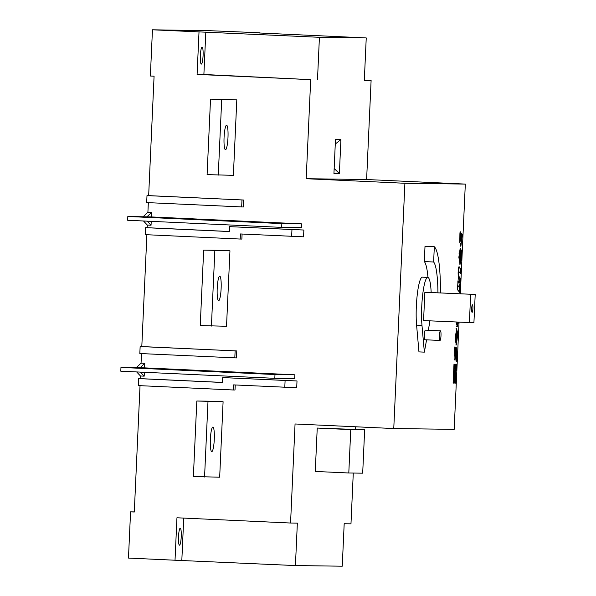 <?xml version="1.0" encoding="UTF-8"?>
<svg xmlns="http://www.w3.org/2000/svg" width="596" height="596" viewBox="0 0 596 596"><rect width="100%" height="100%" fill="white"/><g stroke="black" fill="none" stroke-linecap="round" stroke-linejoin="round"><path stroke-width="0.89" d="M146.892 216.862L151.63 212.4L151.421 216.929L127.82 216.482L281.841 223.612L301.718 223.88L301.546 227.65L281.67 227.381L281.841 223.612M281.67 227.381L127.648 220.259L127.82 216.482M143.494 220.989L147.324 225.057L151.049 225.228L147.219 221.161M151.63 212.4L147.905 212.228L143.167 216.691M151.22 221.347L151.049 225.228M201.336 64.077A8.5 1.356 92.6 0 0 203.08 55.629A8.5 1.356 92.6 0 0 202.111 47.099A8.5 1.356 92.6 0 0 202.104 47.099A8.5 1.356 92.6 0 0 200.36 55.547A8.5 1.356 92.6 0 0 201.329 64.077A8.5 1.356 92.6 0 0 201.336 64.077M427.98 277.438A45.326 7.249 92.6 0 0 424.315 261.57L433.627 262.002A45.326 7.249 -87.4 0 1 437.926 292.725M426.58 339.832L424.359 352.139L418.958 351.893L416.589 325.148A29.271 4.679 -87.4 0 1 417.342 293.977A29.271 4.679 -87.4 0 1 422.355 277.155A29.271 4.679 -87.4 0 1 422.378 277.155A29.271 4.679 -87.4 0 1 422.4 277.155M424.359 352.139L421.983 325.394A29.271 4.679 -87.4 0 1 422.743 294.23A29.271 4.679 -87.4 0 1 427.757 277.401A29.271 4.679 -87.4 0 1 427.779 277.401A29.271 4.679 -87.4 0 1 431.161 292.413M429.88 320.864A29.271 4.679 -87.4 0 1 429.157 325.49L428.3 330.273M179.485 545.184A8.5 1.356 92.6 0 0 181.229 536.728A8.5 1.356 92.6 0 0 180.268 528.198A8.5 1.356 92.6 0 0 180.26 528.198A8.5 1.356 92.6 0 0 178.517 536.653A8.5 1.356 92.6 0 0 179.478 545.184A8.5 1.356 92.6 0 0 179.485 545.184M219.73 276.157A12.278 1.959 -87.4 0 1 219.738 276.157A12.278 1.959 -87.4 0 1 221.131 288.479A12.278 1.959 -87.4 0 1 218.613 300.682A12.278 1.959 -87.4 0 1 218.605 300.682A12.278 1.959 -87.4 0 1 217.212 288.36A12.278 1.959 -87.4 0 1 219.73 276.157M226.584 125.22A12.278 1.959 -87.4 0 1 226.592 125.22A12.278 1.959 -87.4 0 1 227.985 137.542A12.278 1.959 -87.4 0 1 225.467 149.745A12.278 1.959 -87.4 0 1 225.459 149.745A12.278 1.959 -87.4 0 1 224.066 137.423A12.278 1.959 -87.4 0 1 226.584 125.22M212.876 427.086A12.278 1.959 -87.4 0 1 212.884 427.094A12.278 1.959 -87.4 0 1 214.277 439.408A12.278 1.959 -87.4 0 1 211.759 451.619A12.278 1.959 -87.4 0 1 211.751 451.619A12.278 1.959 -87.4 0 1 210.358 439.297A12.278 1.959 -87.4 0 1 212.876 427.086M440.004 340.458L424.918 339.757A4.813 0.767 -87.4 0 1 424.918 339.757A4.813 0.767 -87.4 0 1 424.374 334.922A4.813 0.767 -87.4 0 1 425.358 330.132A4.813 0.767 -87.4 0 1 425.365 330.132L440.451 330.832A4.813 0.767 -87.4 0 1 440.451 330.832A4.813 0.767 -87.4 0 1 440.995 335.667A4.813 0.767 -87.4 0 1 440.012 340.458A4.813 0.767 -87.4 0 1 440.004 340.458A4.813 0.767 -87.4 0 1 439.461 335.623A4.813 0.767 -87.4 0 1 440.444 330.832M472.464 304.794A3.777 0.603 -87.4 0 1 472.472 304.794A3.777 0.603 -87.4 0 1 472.896 308.586A3.777 0.603 -87.4 0 1 472.121 312.341L472.121 312.341A3.777 0.603 -87.4 0 1 471.689 308.549A3.777 0.603 -87.4 0 1 472.464 304.794M284.799 387.258L285.104 380.464L222.718 377.581L297.009 380.963L296.704 387.75L233.58 384.889L233.349 389.985L138.369 385.59L138.689 378.609L140.351 378.631L140.47 375.987L136.64 371.926M144.776 363.329L144.567 367.859L140.038 367.799L144.776 363.329L141.051 363.158L141.483 353.592M141.803 346.559L236.783 350.947L236.47 357.928L139.829 353.517L140.142 346.537L141.803 346.559L146.884 234.735M291.653 236.321L291.958 229.527L229.572 226.644L303.863 230.026L303.558 236.821L240.434 233.952L240.203 239.048L145.223 234.653L145.543 227.672L147.205 227.694L147.324 225.057M147.905 212.228L148.337 202.655M148.657 195.622L243.637 200.018L243.324 206.998L146.683 202.58L146.996 195.6L148.657 195.622L154.081 76.199L150.356 76.027L152.457 29.8L319.419 37.302L366.242 37.928L259.424 32.989M152.457 29.8L205.464 30.634M134.294 511.897L130.569 511.845L134.294 512.016L140.03 385.664M235.241 384.964L235.01 390.007L233.349 389.985M130.569 511.845L128.468 558.072L175.023 560.225L176.952 517.775L290.557 523.027L295.057 423.98L393.762 428.539L404.9 183.27L306.195 178.711L310.695 79.655L197.09 74.403L199.012 31.953M151.421 216.929L301.718 223.88M147.205 227.694L229.348 231.494M242.095 234.027L241.864 239.07L240.203 239.048M144.567 367.859L294.864 374.81L294.692 378.587L274.816 378.318L274.987 374.541L294.864 374.81M140.351 378.631L222.494 382.431M218.777 250.29L229.952 250.804L226.525 326.273L200.241 325.558L203.668 250.089L218.777 250.29M225.631 99.353L236.806 99.875L233.379 175.343L207.095 174.621L210.522 99.152L225.631 99.353M211.923 401.227L223.098 401.741L219.671 477.21L193.387 476.487L196.814 401.019L211.923 401.227M138.689 378.609L222.494 382.483L222.718 377.581M353.279 473.053L350.977 523.839L344.183 523.75L342.253 566.2L295.43 565.567L175.023 560.225M205.471 30.515L259.431 32.765M364.32 80.155L371.107 80.475L366.615 179.523L465.32 184.089L460.335 293.761M459.047 322.212L454.182 429.358L393.762 428.539M355.387 426.766L355.268 429.351M146.996 195.6L243.637 200.018M241.663 206.976L241.976 199.995M145.543 227.672L229.348 231.546L229.572 226.644M140.142 346.537L236.783 350.947M234.809 357.905L235.122 350.925M285.104 380.464L297.009 380.963M291.958 229.527L303.863 230.026M205.814 32.042L203.884 74.493L197.09 74.403M310.695 79.655L203.884 74.493M340.919 139.531L339.377 173.496L333.939 173.421L335.481 139.457L340.919 139.531L335.272 144.038M306.195 178.711L366.615 179.523M371.107 80.475L364.312 80.378L366.242 37.928M319.419 37.302L317.489 79.752M404.9 183.27L465.32 184.089M455.903 360.93C456.432 358.993 456.707 348.645 456.007 354.426L454.994 359.924L454.636 349.807L454.867 346.872L455.448 347.58C454.979 349.494 454.711 359.202 455.366 353.711L456.38 347.759L457.005 353.249L456.491 361.645L455.903 360.93M455.448 354.397L455.761 352.258L456.32 352.288L456.007 354.426L455.448 354.397L455.381 355.253L455.94 355.276M454.39 355.06L454.524 355.752L455.083 355.775L455.366 353.711M459.717 259.618L460.276 259.64C460.954 257.636 461.177 254.306 460.917 249.65L461.49 250.38L461.282 259.171L460.038 264.378L458.853 257.241L460.209 248.189L460.701 248.651L460.246 259.632L459.643 259.588L459.672 258.962M424.315 261.57L425.008 246.319L434.32 246.744A60.434 9.663 -87.4 0 1 440.429 292.845M454.927 364.231L454.845 368.805L454.167 368.797L454.04 383.101L453.116 383.086L453.981 364.216L454.927 364.231M459.337 272.081C458.622 272.171 458.503 273.639 458.987 276.477L460.365 278.325L460.157 283.048L458.577 281.17L459.941 287.756L459.725 292.45L457.393 289.567L458.398 276.455C457.698 273.728 458.488 264.646 459.374 267.135L460.797 268.893L460.581 273.616L459.002 271.739L458.443 271.709L458.138 272.812M459.054 266.896L460.239 268.863L460.797 268.893M455.672 383.124L454.748 383.109L454.413 370.034L455.255 370.041L455.523 364.238L456.439 364.253L456.149 370.526L455.351 370.511L455.672 383.124L455.113 383.101L454.793 370.488L455.351 370.511M460.715 232.351L461.006 241.201L461.684 233.58L462.295 234.31L460.887 246.185L459.799 242.363L459.903 233.781L460.105 231.598L460.715 232.351L460.045 232.187M458.391 322.183L457.236 326.556L456.104 322.071M457.773 333.976L456.357 344.98L455.202 339.511L456.618 328.508L457.773 333.976L457.214 333.954L456.342 328.657M348.794 472.993L315.269 471.443L317.236 428.055L364.655 429.791L362.688 473.179L348.794 472.993L350.761 429.604L364.655 429.791M290.557 523.027L297.352 523.117L295.43 565.567M183.739 518.088L181.825 560.315M229.952 250.804L203.668 250.089M214.843 250.603L211.416 326.072M236.806 99.875L210.522 99.152M221.697 99.666L218.27 175.135M223.098 401.741L196.814 401.019M207.989 401.54L204.562 477.009M339.377 173.496L334.162 168.534M456.104 348.042L456.454 352.914M456.186 358.598L456.007 360.841M455.448 347.58L454.89 347.55L454.614 350.12M455.381 355.253L454.718 359.641M461.49 250.38L460.939 250.35M459.956 252.838L460.142 248.629L460.701 248.651M460.142 248.629L460.581 248.495M459.762 264.199L460.797 257.926M434.32 246.744L433.627 262.002M454.845 368.805L454.167 368.797M454.286 368.775L454.368 364.208M453.116 383.072L454.04 383.101M453.482 383.079L453.78 375.391L454.338 375.413M453.69 371.867L453.78 375.391M459.196 291.794L459.382 287.726L459.941 287.756M459.382 287.726L457.832 285.29M457.721 282.102L458.019 281.141L458.577 281.17M459.628 282.385L459.807 278.302L460.365 278.325M459.807 278.302L458.376 276.313M460.052 272.961L460.239 268.863M456.149 370.526L454.793 370.488M455.873 364.245L455.59 370.496M462.295 234.31L461.721 234.265M461.006 241.201L460.447 241.179L460.157 232.321M460.604 246.006L461.691 238.117M456.953 326.377L457.832 322.153M456.082 344.801L457.214 333.954M317.236 428.055L350.761 429.604M459.747 258.969L460.023 252.913C459.315 254.321 459.225 256.34 459.747 258.969L459.188 258.94L458.853 257.032M458.957 253.963L459.352 252.801L460.023 252.913M423.57 320.566L424.859 292.271L475.206 294.446L473.917 322.749L423.57 320.566M456.566 340.07L456.022 340.048C455.292 339.951 455.091 337.939 455.441 334.013L456.394 333.41L456 334.043C455.649 337.962 455.843 339.973 456.588 340.078L456.394 333.41M424.859 292.271L475.206 294.446M469.387 322.689L470.669 294.387M140.038 367.799L120.966 367.419L274.987 374.541M274.816 378.318L120.794 371.196L120.966 367.419M141.051 363.158L136.313 367.628M144.366 372.284L144.195 376.158L140.47 375.987M144.195 376.158L140.365 372.098M416.589 325.148L421.983 325.394M455.441 334.013L456 334.043M422.378 277.155L427.779 277.401M454.994 359.924L454.435 359.902M460.283 259.64L459.725 259.618M460.209 259.618L459.65 259.588M460.887 246.185L460.328 246.163M457.236 326.556L456.678 326.526M456.618 328.508L456.059 328.478M456.357 344.98L455.798 344.95M456.581 340.078L456.022 340.048"/></g></svg>
